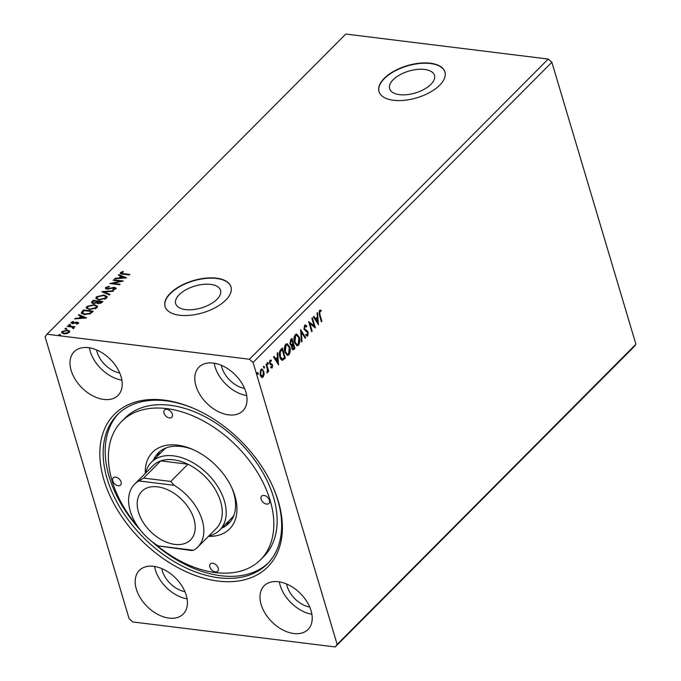 <?xml version="1.0" encoding="UTF-8"?>
<svg xmlns="http://www.w3.org/2000/svg" width="681" height="681" viewBox="0 0 681 681"><rect width="100%" height="100%" fill="white"/><g stroke="black" fill="none" stroke-linecap="round" stroke-linejoin="round"><path stroke-width="1.02" d="M399.509 94.65A23.384 11.407 -16.6 0 0 424.161 89.305A23.384 11.407 -16.6 0 0 434.461 75.361A23.384 11.407 -16.6 0 0 424.595 69.445A23.384 11.407 -16.6 0 0 399.943 74.782A23.384 11.407 -16.6 0 0 389.634 88.726A23.384 11.407 -16.6 0 0 399.509 94.65M185.564 309.6A23.384 11.407 -16.6 0 0 210.216 304.254A23.384 11.407 -16.6 0 0 220.516 290.31A23.384 11.407 -16.6 0 0 210.65 284.394A23.384 11.407 -16.6 0 0 185.998 289.731A23.384 11.407 -16.6 0 0 175.689 303.675A23.384 11.407 -16.6 0 0 185.564 309.6M179.58 315.235A34.39 16.778 -16.6 0 0 215.826 307.386A34.39 16.778 -16.6 0 0 230.978 286.88A34.39 16.778 -16.6 0 0 216.464 278.18A34.39 16.778 -16.6 0 0 180.21 286.029A34.39 16.778 -16.6 0 0 165.057 306.535A34.39 16.778 -16.6 0 0 179.58 315.235M231.021 287.024A34.39 16.778 -16.6 0 0 216.549 278.461A34.39 16.778 -16.6 0 0 180.422 286.25A34.39 16.778 -16.6 0 0 165.108 306.68M393.524 100.286A34.39 16.778 -16.6 0 0 429.771 92.437A34.39 16.778 -16.6 0 0 444.923 71.931A34.39 16.778 -16.6 0 0 430.409 63.231A34.39 16.778 -16.6 0 0 394.154 71.079A34.39 16.778 -16.6 0 0 379.002 91.586A34.39 16.778 -16.6 0 0 393.524 100.286M444.965 72.075A34.39 16.778 -16.6 0 0 430.494 63.52A34.39 16.778 -16.6 0 0 394.367 71.301A34.39 16.778 -16.6 0 0 379.053 91.731M88.394 347.668A30.951 20.115 44.9 0 1 116.936 367.612A30.951 20.115 44.9 0 1 118.051 395.397A30.951 20.115 44.9 0 1 103.835 399.449A30.951 20.115 44.9 0 1 75.293 379.504A30.951 20.115 44.9 0 1 74.178 351.719A30.951 20.115 44.9 0 1 88.394 347.668M228.637 414.865A30.951 20.115 -135.1 0 0 242.853 410.805A30.951 20.115 -135.1 0 0 241.738 383.028A30.951 20.115 -135.1 0 0 213.196 363.075A30.951 20.115 -135.1 0 0 198.98 367.136A30.951 20.115 -135.1 0 0 200.086 394.912A30.951 20.115 -135.1 0 0 228.637 414.865M278.384 581.736A30.951 20.115 44.9 0 1 306.927 601.689A30.951 20.115 44.9 0 1 308.042 629.465A30.951 20.115 44.9 0 1 293.817 633.526A30.951 20.115 44.9 0 1 265.275 613.572A30.951 20.115 44.9 0 1 264.16 585.796A30.951 20.115 44.9 0 1 278.384 581.736M169.016 618.11A30.951 20.115 -135.1 0 0 183.24 614.049A30.951 20.115 -135.1 0 0 182.125 586.273A30.951 20.115 -135.1 0 0 153.583 566.32A30.951 20.115 -135.1 0 0 139.358 570.38A30.951 20.115 -135.1 0 0 140.473 598.156A30.951 20.115 -135.1 0 0 169.016 618.11M164.13 400.113A108.168 70.279 44.9 0 1 193.685 408.413A108.168 70.279 44.9 0 1 273.277 487.63A108.168 70.279 44.9 0 1 218.082 581.08A108.168 70.279 44.9 0 1 103.887 479.824A108.168 70.279 44.9 0 1 164.13 400.113M194.306 408.677A105.759 68.713 -135.1 0 0 166.028 400.828A105.759 68.713 -135.1 0 0 117.438 414.686A105.759 68.713 -135.1 0 0 121.244 509.601A105.759 68.713 -135.1 0 0 218.771 577.769A105.759 68.713 -135.1 0 0 267.352 563.902A105.759 68.713 -135.1 0 0 273.004 487.009M311.881 318.342L312.375 317.84L315.38 327.91L309.906 323.645L312.145 331.153L311.651 331.656L308.646 321.585L314.111 325.833L311.881 318.342M300.619 329.647L305.692 337.64L305.156 338.185L301.308 332.124L302.015 341.343L301.47 341.879L300.619 329.647M290.991 345.59L291.757 345.616L289.97 344.067L290.642 339.674L291.936 338.38L294.933 348.451L292.992 349.932L291.791 348.366L291.757 345.616L291.255 345.659M281.917 348.442L284.777 358.027L282.155 360.189L282.709 360.258C281.33 360.181 280.368 359.066 279.823 356.929C278.887 354.094 279.219 351.626 280.836 349.532L282.334 348.025L285.33 358.095L282.283 360.283M264.109 374.49L263.13 377.053L261.427 377.18L260.168 375.052L260.857 369.434L261.896 368.983L263.811 371.392L264.109 374.49L263.547 374.414L262.577 376.985L263.13 377.053M262.108 377.487L261.427 377.18M266.526 363.909L268.723 371.264L268.22 371.766L267.897 370.685L266.943 372.89L267.437 369.485L266.033 364.403L266.526 363.909M266.943 372.703L267.395 372.762L266.943 372.89M271.251 361.168L269.787 361.015L270.697 361.1L269.787 361.015L269.531 362.803L271.515 364.012L272.017 364.99L271.642 367.868L272.196 367.936L270.927 367.851L271.029 366.931L271.898 367.068L272.085 365.595L269.599 363.407L270.016 360.232L271.336 360.198L271.251 361.168L270.34 361.083L270.085 362.871L272.57 365.059L272.196 367.936L270.927 367.851M271.029 366.931L271.898 367.068M271.762 365.042L270.502 364.718M270.016 360.232L271.336 360.198L270.783 360.13L270.715 360.913M319.917 314.648L321.917 321.347L321.415 321.841L319.389 315.048L319.517 310.332L321.083 310.264L321.066 311.294L319.832 311.353L319.917 314.648L319.363 314.579L321.355 321.279L321.917 321.347M320.385 310.008L321.083 310.264L320.53 310.195L320.513 311.174M321.066 311.294L319.832 311.353M253.077 362.462L337.138 644.413L335.222 646.95L132.769 621.949L129.135 618.731L45.082 336.772L46.998 334.235L249.45 359.245L253.077 362.462L551.865 62.269L635.918 344.228L337.138 644.413M278.631 364.829L273.481 356.921L274.017 356.376L275.643 358.938L277.456 357.116L277.158 353.226L277.695 352.681L278.486 364.812M267.088 362.547L268.305 363.041L268.144 364.292L267.48 363.867L267.642 362.615L268.305 363.041L267.642 362.615M257.077 372.609L258.295 373.094L258.133 374.354L257.469 373.929L257.631 372.677L258.295 373.094L257.631 372.677M263.283 366.369L264.5 366.863L264.339 368.115L263.675 367.697L263.836 366.438L264.5 366.863L263.836 366.438M289.783 347.029C290.668 349.864 290.387 352.469 288.914 354.835L287.484 355.439L284.828 352.068C283.934 349.225 284.241 346.629 285.722 344.28L287.118 343.701L289.783 347.029L289.221 346.961C290.115 349.796 289.834 352.4 288.361 354.758L288.914 354.835M299.376 337.384C300.27 340.219 299.98 342.824 298.516 345.182L297.086 345.795L294.43 342.424C293.537 339.581 293.834 336.984 295.324 334.635L296.712 334.056L299.376 337.384L298.823 337.316C299.717 340.151 299.427 342.756 297.963 345.114L298.516 345.182M305.19 326.131L304.433 326.208L304.032 328.821L307.659 332.319L307.208 335.827L307.761 335.903L306.007 335.444L306.212 334.439L307.463 334.856L307.727 332.932L304.092 329.374L304.637 325.28L305.428 324.956L306.748 326.02L306.493 326.94L304.986 326.276L304.586 328.889L307.506 331.111L308.212 332.388L307.761 335.903L307.071 336.176M304.901 326.029L304.433 326.208M306.748 334.907L307.463 334.856M318.521 324.752L313.371 316.844L313.907 316.299L315.533 318.861L317.346 317.04L317.048 313.149L317.584 312.605L318.376 324.735M65.172 329.102L66.397 328.787L66.219 328.208L66.619 328.727L65.393 329.042L65.001 328.523L66.219 328.208L66.619 328.727M68.977 325.271L70.203 324.956L70.032 324.386L70.424 324.897L69.198 325.212L68.807 324.701L70.032 324.386L70.424 324.897M86.581 317.933L74.723 318.895L75.268 318.35L79.039 318.07L80.852 316.248L78.409 315.201L78.945 314.656L86.581 317.933M94.353 304.603L97.562 306.246L97.042 307.701L89.432 309.6L86.249 307.923L86.802 306.484L94.353 304.603L97.604 306.552M126.47 277.857L114.612 278.818L115.157 278.274L118.928 277.993L120.741 276.171L118.298 275.115L118.834 274.579L126.47 277.857M106.747 287.561L107.487 288.676L114.774 287.331L115.889 288.77L112.995 289.825L112.791 289.357L114.893 288.642L114.314 287.833L106.977 289.17L105.402 288.301L105.717 287.476L109.283 286.284L109.377 286.752L106.747 287.561L106.721 288.421M116.153 288.046L115.889 288.77M114.885 289.365L114.314 287.833M103.946 294.958L107.164 296.601L106.645 298.057L99.026 299.955L95.842 298.278L96.396 296.839L103.946 294.958L107.206 296.907M58.966 335.333L60.183 335.018L60.013 334.448L60.413 334.958L59.187 335.273L58.796 334.763L60.013 334.448L60.413 334.958M46.998 334.235L345.778 34.05L548.231 59.051L249.45 359.245M93.178 300.355L102.882 301.555L101.971 302.466L98.081 303.666L96.617 302.798L93.118 303.522L91.467 302.645L93.178 300.355L93.348 300.925L102.397 302.041M101.869 291.621L113.642 290.744L113.106 291.289L104.167 291.953L109.964 294.439L109.428 294.984L101.912 291.757M121.593 272.647L123.406 273.651L129.867 274.443L129.373 274.945L122.818 274.137C120.852 274.12 120.111 273.583 120.597 272.528L122.938 271.438L123.431 271.787L121.593 272.647L121.695 273.302M120.282 273.268L120.597 272.528L120.767 273.107L121.942 272.4M113.123 280.317L113.625 279.814L123.329 281.015L112.859 283.364L120.103 284.258L119.601 284.752L109.896 283.56L120.35 281.202L113.123 280.317M82.078 311.506L83.576 310L93.288 311.2L90.42 313.677L84.342 314.571L81.269 313.115L82.078 311.506L82.248 312.077L83.754 310.57L83.576 310M78.434 323.313L76.468 324.147L76.144 323.781L77.532 323.237L76.289 322.675L72.177 323.62L71.182 322.317L73.156 321.406L73.531 321.772L72.101 322.368L72.637 323.117L76.263 322.156L77.515 322.13L78.434 323.313L78.664 322.726M77.685 323.764L77.055 322.641M70.926 322.956L71.182 322.317L71.352 322.896L72.084 322.394M72.101 322.368L72.799 323.654M72.995 328.48L72.016 327.05L67.274 326.378L67.777 325.876L74.867 326.752L73.327 327.127L73.633 328.14L72.492 328.157L72.944 327.621L73.054 328.463M73.803 328.71L73.633 328.14M67.24 330.677L69.7 331.511L69.53 330.932L69.36 332.422L66.857 333.622L63.852 333.801L61.588 332.6L62.022 331.519L67.496 330.14L69.777 331.349M635.918 344.228L634.002 346.765L335.222 646.95M548.231 59.051L551.865 62.269M154.57 566.464A30.951 20.115 -135.1 0 0 187.088 598.829M161.78 568.592A22.354 14.522 -135.1 0 0 184.926 591.627M311.881 614.245A30.951 20.115 44.9 0 1 279.372 581.88M309.727 607.035A22.354 14.522 44.9 0 1 286.582 584M214.183 363.22A30.951 20.115 -135.1 0 0 246.701 395.584M221.393 365.339A22.354 14.522 -135.1 0 0 244.539 388.383M121.899 380.168A30.951 20.115 44.9 0 1 89.381 347.804M119.737 372.967A22.354 14.522 44.9 0 1 96.6 349.932M60.183 335.018L60.583 335.537M91.629 302.917L91.892 301.649M92.063 302.228L93.348 300.925M96.302 303.028L97.46 301.998L97.289 301.419L93.68 300.976L93.11 301.547L92.59 302.466L93.62 303.019L96.132 302.449L97.289 301.419M92.795 302.739L93.544 303.556M100.575 303.394L101.563 302.5L101.392 301.93L98.285 301.547L97.545 302.645L98.558 303.164L101.392 301.93M97.766 302.909L98.49 303.7M101.052 303.019L100.882 302.441M98.719 303.709L98.558 303.164M96.285 302.977L96.132 302.449M93.782 303.556L93.62 303.019M95.97 298.567L96.396 296.839M96.574 297.41L98.234 296.337M103.657 295.486L104.116 295.537M97.102 298.431L99.503 300.006M104.789 299.223L105.793 298.533L106.066 297.078M99.528 299.453L105.623 297.955L106.032 296.78L103.452 295.46L97.409 296.942L96.974 298.159L99.698 300.015M105.793 298.533L105.623 297.955M102.805 292.14L104.193 292.038M109.615 294.788L104.346 292.532L104.167 291.953M105.564 288.582L105.717 287.476M105.887 288.054L106.96 287.391M106.917 288.14L107.658 289.246M107.649 289.204L107.487 288.676M108.747 289.11L108.602 288.625M113.182 287.893L113.037 287.408M114.536 287.876L114.774 287.331M114.944 287.91L116.153 288.352M115.063 289.221L114.493 288.412M121.763 273.217L123.576 274.222L129.373 274.937M120.469 273.541L120.767 273.107M123.074 271.915L122.938 271.438M115.302 278.767L115.157 278.274M119.073 278.486L118.928 277.993M119.192 278.478L120.912 276.75L120.741 276.171M118.817 275.345L118.834 274.579M119.005 275.15L125.627 277.993M120.137 277.899L124.095 277.601L121.524 276.503L120.282 278.393M124.24 278.095L124.095 277.601M113.787 280.393L113.625 279.814M113.795 280.393L121.942 281.398M119.609 284.752L113.029 283.934L112.859 283.364M111.437 283.747L112.884 283.432M120.494 281.713L120.35 281.202M86.376 308.212L86.802 306.484M86.972 307.054L88.632 305.982M94.063 305.131L94.523 305.182M87.508 308.076L89.901 309.651M95.195 308.868L96.2 308.178L96.472 306.722M89.926 309.097L96.021 307.599L96.43 306.424L93.859 305.105L87.815 306.586L87.372 307.803L90.096 309.659M96.2 308.178L96.021 307.599M83.754 310.57L92.795 311.694M81.405 313.405L82.248 312.077M89.637 314.035L91.969 312.145L91.79 311.575L84.078 310.621L82.461 312.519L82.605 313.234M82.631 313.098L85.006 314.648M89.935 313.873L89.764 313.303L91.79 311.575M85.006 314.639L84.836 314.077L89.764 313.303M82.461 312.519L84.836 314.077M75.412 318.844L75.268 318.35M79.183 318.563L79.039 318.07M79.302 318.555L81.022 316.827L80.852 316.248M78.928 315.422L78.945 314.656M79.115 315.226L85.738 318.07M80.247 317.976L84.206 317.686L81.635 316.58L80.392 318.47M84.35 318.172L84.206 317.686M77.702 323.815L77.225 323.211L77.702 323.815M73.284 321.832L73.156 321.406M72.28 322.947L72.807 323.696L72.28 322.947M73.582 323.569L73.437 323.083M74.85 323.169L74.697 322.641M76.408 322.658L76.263 322.156M76.434 322.734L77.685 322.709L77.515 322.13M77.685 322.709L78.638 323.032M70.203 324.956L70.594 325.475M74.374 327.246L67.947 326.454L67.777 325.876M66.397 328.787L66.789 329.298M61.733 332.881L62.022 331.519M62.192 332.098L63.095 331.443M67.666 330.711L67.496 330.14M62.763 332.686L62.89 331.621C62.337 332.575 62.822 333.137 64.346 333.298L68.492 332.319L68.772 331.562L68.492 332.319C69.019 331.358 68.517 330.804 66.993 330.634L62.89 331.621M63.061 332.2C62.507 333.154 62.992 333.707 64.516 333.877L64.346 333.298M320.513 311.226L319.644 311.106L320.513 311.226M319.278 311.285L319.363 314.579M273.702 356.691L275.643 358.938M277.184 353.192L278.027 364.088M277.55 358.368L275.609 359.696L277.865 362.445L277.55 358.368L276.163 359.764L277.865 362.445M275.609 359.696L276.163 359.764M270.476 366.863L271.344 366.999M269.531 362.803L270.085 362.871M271.515 364.012L272.068 364.088M272.017 364.99L272.57 365.059M267.752 362.973L267.59 364.224M266.118 364.318L268.161 371.196L268.723 371.264M267.258 371.715L266.943 372.567M257.741 373.026L257.58 374.286M262.577 376.985L261.819 377.41M261.623 368.991L263.811 371.392M263.258 371.324L263.547 374.414M261.598 370.047L260.576 370.268L260.108 374.473L262.304 376.074M260.108 374.473L262.857 376.142L261.87 376.346M260.576 370.268L261.129 370.336L260.661 374.541M262.857 376.142L263.309 371.886C262.866 370.302 262.142 369.792 261.129 370.336L261.879 370.03L261.317 369.962M263.947 366.795L263.785 368.046M284.777 358.027L285.33 358.095M279.763 356.359L282.692 359.04L284.53 357.559L282.147 349.557L279.806 351.617L279.763 356.359L282.138 358.972M282.692 359.04L281.977 359.006M279.806 351.617L280.359 351.685L280.317 356.427M282.147 349.557L280.359 351.685M288.361 354.758L287.212 355.371M286.837 343.692L289.221 346.961M286.863 344.841L285.492 345.233L284.769 351.498L287.178 354.197M285.322 351.575L287.459 354.256L288.591 353.822L289.28 347.531L287.135 344.841L286.046 345.301L285.322 351.575L284.769 351.498M285.492 345.233L286.046 345.301M291.519 338.797L294.379 348.383L294.933 348.451M294.379 348.383L292.711 349.83M289.91 343.496L291.783 344.586L292.856 343.658L291.74 339.913L290.625 340.415L289.91 343.496L291.23 344.518M291.783 344.586L291.102 344.56M291.579 346.791L291.723 347.778L293.06 348.366M291.723 347.778L293.613 348.434L292.702 348.638M293.613 348.434L294.132 347.914L293.17 344.688L291.672 345.948M292.362 344.875L292.915 344.944L292.285 347.846M290.625 340.415L291.179 340.483L290.464 343.565M291.74 339.913L291.179 340.483M297.963 345.114L296.805 345.727M296.439 334.048L298.823 337.316M296.465 335.197L295.094 335.588L294.371 341.853L296.78 344.552M294.924 341.922L297.061 344.612L298.184 344.177L298.882 337.887L296.737 335.197L295.648 335.656L294.924 341.922L294.371 341.853M295.094 335.588L295.648 335.656M300.593 330.404L305.692 337.64M302.015 341.343L301.462 341.275L300.747 332.056L301.308 332.124M305.156 324.973L306.748 326.02M306.195 325.952L306.058 326.437M304.032 328.821L304.586 328.889M304.492 329.647L305.045 329.715M306.944 331.043L307.506 331.111M307.659 332.319L308.212 332.388M305.658 334.371L306.901 334.788M311.966 318.257L314.741 327.587M312.145 331.153L311.592 331.085L309.353 323.577L309.906 323.645M308.723 321.824L314.111 325.833M313.592 316.614L315.533 318.861M317.074 313.115L317.916 324.011M317.44 318.291L315.499 319.619L317.755 322.368L317.44 318.291L316.052 319.687L317.755 322.368M315.499 319.619L316.052 319.687M174.787 544.383A34.39 22.345 -135.1 0 0 190.586 539.871A34.39 22.345 -135.1 0 0 189.352 509.005A34.39 22.345 -135.1 0 0 157.634 486.838A34.39 22.345 -135.1 0 0 141.835 491.35A34.39 22.345 -135.1 0 0 143.07 522.216A34.39 22.345 -135.1 0 0 174.787 544.383M197.805 547.056L216.243 528.524A44.571 28.96 -135.1 0 0 220.593 501.514A44.571 28.96 -135.1 0 0 187.939 464.229A44.571 28.96 -135.1 0 0 160.784 460.875A44.571 28.96 -135.1 0 0 153.063 465.634L134.617 484.165A44.571 28.96 -135.1 0 0 158.247 545.915L193.54 550.274A44.571 28.96 -135.1 0 0 197.805 547.056A44.571 28.96 -135.1 0 0 202.155 520.046A44.571 28.96 -135.1 0 0 174.174 485.306L138.873 480.948A44.571 28.96 -135.1 0 0 134.617 484.165M193.54 550.274L191.387 550.495L158.247 545.915M208.82 535.981A48.147 31.283 -135.1 0 0 219.699 530.116A48.147 31.283 -135.1 0 0 224.398 500.944A48.147 31.283 -135.1 0 0 191.131 461.684A48.147 31.283 -135.1 0 0 151.446 462.186A48.147 31.283 -135.1 0 0 145.632 473.091M138.873 480.948L143.648 478.088L160.784 460.875L187.939 464.229L170.803 481.441L174.174 485.306M143.648 478.088L170.803 481.441M215.341 571.87A5.159 3.354 -135.1 0 0 217.707 571.197A5.159 3.354 -135.1 0 0 217.52 566.566A5.159 3.354 -135.1 0 0 212.761 563.238A5.159 3.354 -135.1 0 0 210.395 563.919A5.159 3.354 -135.1 0 0 210.582 568.55A5.159 3.354 -135.1 0 0 215.341 571.87M118.205 485.749A5.159 3.354 -135.1 0 0 120.58 485.068A5.159 3.354 -135.1 0 0 120.392 480.437A5.159 3.354 -135.1 0 0 115.634 477.117A5.159 3.354 -135.1 0 0 113.267 477.79A5.159 3.354 -135.1 0 0 113.455 482.42A5.159 3.354 -135.1 0 0 118.205 485.749M169.45 417.947A5.159 3.354 -135.1 0 0 171.825 417.274A5.159 3.354 -135.1 0 0 171.638 412.643A5.159 3.354 -135.1 0 0 166.879 409.315A5.159 3.354 -135.1 0 0 164.504 409.996A5.159 3.354 -135.1 0 0 164.691 414.618A5.159 3.354 -135.1 0 0 169.45 417.947M266.577 504.068A5.159 3.354 -135.1 0 0 268.952 503.395A5.159 3.354 -135.1 0 0 268.765 498.764A5.159 3.354 -135.1 0 0 264.007 495.436A5.159 3.354 -135.1 0 0 261.64 496.117A5.159 3.354 -135.1 0 0 261.827 500.748A5.159 3.354 -135.1 0 0 266.577 504.068M145.266 473.465A54.344 35.31 44.9 0 1 177.554 445.136A54.344 35.31 44.9 0 1 192.4 449.307A54.344 35.31 44.9 0 1 232.391 489.103A54.344 35.31 44.9 0 1 208.454 536.347M221.683 528.133A49.866 32.399 -135.1 0 0 228.85 523.366A49.866 32.399 -135.1 0 0 231.863 487.937M193.574 449.826A49.866 32.399 -135.1 0 0 181.069 446.464A49.866 32.399 -135.1 0 0 158.162 453.001A49.866 32.399 -135.1 0 0 153.429 460.194M225.368 524.421A49.866 32.399 -135.1 0 0 230.578 521.399M154.868 543.719A98.021 63.682 -135.1 0 0 215.554 572.593A98.021 63.682 -135.1 0 0 260.576 559.739A98.021 63.682 -135.1 0 0 257.052 471.771A98.021 63.682 -135.1 0 0 166.666 408.6A98.021 63.682 -135.1 0 0 121.635 421.445A98.021 63.682 -135.1 0 0 138.149 527.085M260.576 559.739L263.896 556.403A98.021 63.682 -135.1 0 0 260.372 468.443A98.021 63.682 -135.1 0 0 169.986 405.263A98.021 63.682 -135.1 0 0 124.955 418.108L121.635 421.445M118.477 413.69A105.759 68.713 -135.1 0 0 140.686 530.456M151.48 541.208A105.759 68.713 -135.1 0 0 220.806 575.726A105.759 68.713 -135.1 0 0 268.357 562.864M219.699 530.116L231.319 518.445A48.147 31.283 -135.1 0 0 233.966 515.168M166.334 447.851A48.147 31.283 -135.1 0 0 163.065 450.507L151.446 462.186M160.12 451.265A49.866 32.399 -135.1 0 0 157.115 456.491M97.204 302.245L97.034 301.674M111.122 288.497L110.977 287.995M123.576 274.222L123.406 273.651M91.637 312.477L91.467 311.898M283.798 359.006L284.36 359.074M281.057 350.025L281.611 350.094M293.468 349.302L294.022 349.37M305.795 330.421L306.348 330.489M97.545 302.645L97.715 303.215M92.59 302.466L92.761 303.045M96.974 298.159L97.145 298.738M106.032 296.78L106.202 297.35M115.063 288.233L115.234 288.804M87.372 307.803L87.543 308.382M96.43 306.424L96.6 306.995M77.634 322.956L77.804 323.535M71.965 322.743L72.135 323.313M320.538 311.183L319.976 311.115M271.54 367.187L270.987 367.119M270.766 360.921L270.212 360.853M271.038 363.671L270.485 363.603M287.459 354.256L286.905 354.188M287.135 344.841L286.582 344.773M297.061 344.612L296.507 344.543M296.737 335.197L296.184 335.129"/></g></svg>
